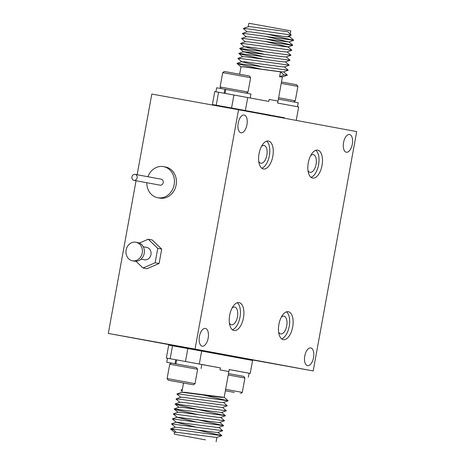 <?xml version="1.0" encoding="UTF-8"?>
<svg xmlns="http://www.w3.org/2000/svg" width="465" height="465" viewBox="0 0 465 465"><rect width="100%" height="100%" fill="white"/><g stroke="black" fill="none" stroke-linecap="round" stroke-linejoin="round"><path stroke-width="0.7" d="M343.554 142.557A9.021 4.458 -79.8 0 1 349.541 134.49A9.021 4.458 -79.8 0 1 352.319 144.173A9.021 4.458 -79.8 0 1 346.332 152.241A9.021 4.458 -79.8 0 1 343.554 142.557M199.409 336.497A9.021 4.458 -79.8 0 1 205.396 328.43A9.021 4.458 -79.8 0 1 208.175 338.119A9.021 4.458 -79.8 0 1 202.188 346.187A9.021 4.458 -79.8 0 1 199.409 336.497M238.196 123.08A9.021 4.458 -79.8 0 1 244.183 115.012A9.021 4.458 -79.8 0 1 246.962 124.696A9.021 4.458 -79.8 0 1 240.975 132.763A9.021 4.458 -79.8 0 1 238.196 123.08M304.773 355.975A9.021 4.458 -79.8 0 1 310.76 347.907A9.021 4.458 -79.8 0 1 313.532 357.597A9.021 4.458 -79.8 0 1 307.545 365.664A9.021 4.458 -79.8 0 1 304.773 355.975M159.675 198.078A15.81 13.747 -79.5 0 0 159.722 198.09A15.81 13.747 -79.5 0 0 159.768 198.096A15.81 13.747 -79.5 0 0 176.125 185.012A15.81 13.747 -79.5 0 0 165.47 166.993A15.81 13.747 -79.5 0 0 165.424 166.981M147.917 176.735A15.81 13.747 100.5 0 1 163.459 166.621A15.81 13.747 100.5 0 1 163.506 166.627A15.81 13.747 100.5 0 1 174.154 184.646A15.81 13.747 100.5 0 1 157.804 197.735A15.81 13.747 100.5 0 1 157.757 197.724A15.81 13.747 100.5 0 1 146.806 182.716M225.606 355.475L225.711 354.894L223.723 354.522L195.794 349.459L195.701 349.959M189.871 348.913L195.567 349.337L191.958 348.674L183.233 347.704M237.714 357.713L241.841 357.893L231.326 356.527M177.27 345.989L166.842 344.083L177.27 345.989M242.747 358.114L254.657 360.27L242.782 358.102M269.229 115.413L269.316 114.942L267.329 114.57L239.399 109.508L239.33 109.885M222.055 106.898L226.054 106.997L222.317 106.328L222.067 106.764M226.054 106.997L236.865 108.973L235.79 109.24M269.322 115.64L273.315 115.733L269.584 115.064L269.34 115.436M273.315 115.733L284.132 117.715L283.127 117.982M272.821 156.281A14.188 7.01 100.2 0 0 268.45 141.04A14.188 7.01 100.2 0 0 259.034 153.729A14.188 7.01 100.2 0 0 263.405 168.969A14.188 7.01 100.2 0 0 272.821 156.281M261.754 168.208A14.188 7.01 100.2 0 0 269.351 155.653A14.188 7.01 100.2 0 0 266.637 141.174M243.462 317.839A14.188 7.01 100.2 0 0 239.091 302.605A14.188 7.01 100.2 0 0 229.675 315.293A14.188 7.01 100.2 0 0 234.046 330.534A14.188 7.01 100.2 0 0 243.462 317.839M232.39 329.772A14.188 7.01 100.2 0 0 239.992 317.217A14.188 7.01 100.2 0 0 237.278 302.738M292.694 326.942A14.188 7.01 100.2 0 0 288.323 311.707A14.188 7.01 100.2 0 0 278.907 324.396A14.188 7.01 100.2 0 0 283.278 339.636A14.188 7.01 100.2 0 0 292.694 326.942M281.627 338.869A14.188 7.01 100.2 0 0 289.224 326.314A14.188 7.01 100.2 0 0 286.51 311.841M322.053 165.383A14.188 7.01 100.2 0 0 317.688 150.143A14.188 7.01 100.2 0 0 308.272 162.831A14.188 7.01 100.2 0 0 312.637 178.072A14.188 7.01 100.2 0 0 322.053 165.383M310.986 177.31A14.188 7.01 100.2 0 0 318.583 164.755A14.188 7.01 100.2 0 0 315.869 150.276M161.175 179.182A3.04 2.645 100.5 0 1 161.181 179.188A3.04 2.645 100.5 0 1 163.232 182.652A3.04 2.645 100.5 0 1 160.088 185.169A3.04 2.645 100.5 0 1 160.076 185.169A3.04 2.645 100.5 0 1 160.065 185.163L133.984 180.344A3.04 2.645 100.5 0 1 133.984 180.344A3.04 2.645 100.5 0 1 131.932 176.874A3.04 2.645 100.5 0 1 135.077 174.363A3.04 2.645 100.5 0 1 135.088 174.363A3.04 2.645 100.5 0 1 137.134 177.828A3.04 2.645 100.5 0 1 133.99 180.344M146.737 247.432A6.283 5.464 100.5 0 1 146.754 247.438A6.283 5.464 100.5 0 1 150.986 254.599A6.283 5.464 100.5 0 1 144.487 259.801A6.283 5.464 100.5 0 1 144.47 259.796A6.283 5.464 100.5 0 1 144.446 259.796M284.487 117.796L231.564 107.979L233.918 95.017L218.585 92.244L216.231 105.206L212.418 104.544L222.317 106.328M231.564 107.979L216.231 105.206M261.464 146.458A9.021 4.458 -79.8 0 1 264.062 145.499A9.021 4.458 -79.8 0 1 266.84 155.188A9.021 4.458 -79.8 0 1 260.853 163.256A9.021 4.458 -79.8 0 1 258.755 161.448M232.099 308.022A9.021 4.458 -79.8 0 1 234.703 307.063A9.021 4.458 -79.8 0 1 237.481 316.752A9.021 4.458 -79.8 0 1 231.494 324.82A9.021 4.458 -79.8 0 1 229.396 323.006M281.337 317.124A9.021 4.458 -79.8 0 1 283.935 316.165A9.021 4.458 -79.8 0 1 286.713 325.855A9.021 4.458 -79.8 0 1 280.726 333.922A9.021 4.458 -79.8 0 1 278.628 332.109M310.696 155.56A9.021 4.458 -79.8 0 1 313.3 154.601A9.021 4.458 -79.8 0 1 316.078 164.29A9.021 4.458 -79.8 0 1 310.091 172.358A9.021 4.458 -79.8 0 1 307.987 170.55M137.843 242.596A9.428 8.196 100.5 0 1 137.873 242.602A9.428 8.196 100.5 0 1 144.22 253.344A9.428 8.196 100.5 0 1 134.472 261.144A9.428 8.196 100.5 0 1 134.443 261.138A9.428 8.196 100.5 0 1 134.414 261.132M132.502 260.784A9.428 8.196 100.5 0 1 132.473 260.778A9.428 8.196 100.5 0 1 126.125 250.031A9.428 8.196 100.5 0 1 135.873 242.23A9.428 8.196 100.5 0 1 135.902 242.236A9.428 8.196 100.5 0 1 142.249 252.977A9.428 8.196 100.5 0 1 132.502 260.784M228.495 373.575L243.776 376.406M248.345 377.214L249.071 373.226L229.222 369.588M224.142 397.302L221.503 397.383L181.71 392.257L184.797 392.326L224.177 397.36L229.228 369.547L228.809 371.523L219.997 369.896L220.364 367.902L199.305 364.014L201.665 351.046L252.582 360.456L250.222 373.424L248.99 373.209M201.083 368.478L201.81 364.49L176.624 359.887L175.898 363.874L196.515 367.67M297.501 106.735L298.222 102.759L278.372 99.121M279.605 76.824L282.546 76.899L279.605 76.824L280.511 71.837L243.933 66.908L240.975 66.82L239.632 74.22M168.249 380.231L193.376 384.799L168.249 380.231L167.104 378.58L169.713 364.217L171.364 363.078L177.299 364.136L175.032 363.717L175.758 359.73L166.348 358.056L168.702 345.088L201.665 351.046M169.713 364.217L197.637 369.291L195.027 383.654L167.104 378.58M175.898 363.874L177.299 364.136M250.635 77.684L222.706 72.61L224.357 71.465L249.49 76.033L250.635 77.684L248.025 92.041L220.096 86.967L221.224 88.594M228.239 374.982L244.904 378.033L242.294 392.39L225.63 389.339M281.488 81.974L296.751 84.77L297.896 86.42L281.238 83.369M297.896 86.42L295.287 100.783L278.628 97.731M234.279 392.396L225.368 390.78L234.279 392.396M222.706 72.61L220.096 86.967M205.501 439.855L174.224 434.136L205.501 439.855M195.381 429.584L221.822 435.624L216.835 437.495L177.508 432.415L174.549 432.334L174.224 434.136M290.201 34.055L290.776 30.864L248.891 23.25L248.264 26.697M243.352 28.464L248.322 26.679L251.216 26.813L287.794 31.742L291.23 35.044L287.021 36.857L250.147 31.87L247.206 31.858L243.335 28.568L246.874 28.696L291.23 35.044M173.056 381.097L189.807 384.148L173.056 381.097M227.577 355.463L225.67 355.115M195.771 349.587L195.195 349.482M180.304 346.727L108.304 333.417L136.053 180.728M137.14 174.741L151.805 94.064L238.533 109.74L195.038 349.093L108.304 333.417M161.698 249.106L152.165 239.952L148.225 239.225L157.757 248.38L161.698 249.106L159.082 263.504L146.934 268.741L142.993 268.014L135.96 261.254M194.44 349.756L195.567 349.337M191.958 348.674L180.955 346.687M241.707 358.492L242.829 358.079M239.219 357.411L228.216 355.429M195.038 349.093L313.195 370.936L242.585 358.172M313.195 370.936L356.696 131.583L238.533 109.74M139.361 243.044L148.225 239.225M157.757 248.38L155.141 262.777L159.082 263.504M155.141 262.777L142.993 268.014M237.104 109.106L239.394 109.525M250.222 373.424L229.169 369.53M185.489 361.491L187.848 348.529M199.305 364.014L194.835 363.194M172.515 345.757L170.161 358.718M166.348 358.056L167.499 358.265L166.778 362.241L175.032 363.717M218.585 92.244L214.778 91.576L212.418 104.544M250.24 97.993L250.961 94.017L225.775 89.414L225.048 93.407L247.735 97.534L245.375 110.496M243.265 96.72L233.918 95.017M247.735 97.534L268.787 101.422L269.154 99.429L277.96 101.056L277.593 103.056L298.652 106.944L296.298 119.912M220.364 367.902L201.798 364.525M269.154 99.429L277.96 101.056M171.341 363.095L166.778 362.241M224.909 89.257L216.655 87.786L215.929 91.774L224.182 93.25L224.909 89.257L225.775 89.42M228.495 373.587L243.759 376.383L244.904 378.033M182.053 391.053L181.019 390.065L182.332 389.501M175.758 359.73L176.624 359.887M178.165 364.293L196.497 367.646L197.637 369.291M279.773 76.748L283.981 74.935L280.511 71.837M225.048 93.407L226.379 93.651M225.508 93.494L224.182 93.25M201.723 394.675L228.152 400.807L180.449 394.21L176.909 394.076L180.78 397.366M176.02 398.958L180.804 397.244L183.721 397.383L220.596 402.37L223.386 402.417L227.263 405.707L179.542 399.197L176.003 399.063L179.874 402.353M222.479 407.404L226.339 410.775L175.113 403.946L178.298 405.027L225.449 415.681L174.206 408.933L177.398 410.014L198.096 414.623M173.3 413.92L178.083 412.205L181.001 412.345L217.876 417.326L220.672 417.378L224.525 420.749L173.3 413.92L177.153 417.314L196.742 422.086M197.189 419.61L223.636 425.649L172.399 418.907L176.247 422.301L195.835 427.073M218.858 427.352L222.712 430.724L171.492 423.894L175.34 427.283M221.805 435.711L174.108 429.114L170.562 428.986L173.77 429.956L176.066 432.159M170.585 428.881L175.363 427.161L215.161 432.287L217.934 432.438L222.712 430.724M171.492 423.894L176.27 422.174L216.068 427.3L218.841 427.451L223.619 425.737M172.399 418.907L177.177 417.192L216.969 422.313L219.747 422.464L224.525 420.749M174.206 408.933L178.99 407.218L181.908 407.357L221.555 412.496L226.339 410.775M175.113 403.946L179.897 402.231L182.815 402.37L222.462 407.509L227.245 405.788M283.981 74.935L287.341 75.103L283.47 71.813M260.894 69.058L240.196 64.449L237.011 63.368L288.23 70.198L284.377 66.826M289.137 65.21L284.359 66.931L281.587 66.774L244.706 61.793L241.765 61.775L237.894 58.485L241.44 58.619L289.154 65.129L285.283 61.839L282.488 61.787L245.613 56.806L242.695 56.666L237.917 58.381M262.708 59.084L242.009 54.475L238.818 53.394L290.044 60.223L286.19 56.852M263.614 54.097L242.916 49.488L239.725 48.407L290.951 55.242L287.097 51.865M291.857 50.255L287.074 51.97L284.301 51.818L247.427 46.831L244.485 46.814L240.614 43.524L244.154 43.658L291.857 50.255L287.998 46.878L265.881 41.617M245.392 41.827L241.521 38.537L245.061 38.671L292.764 45.268L266.335 39.141M246.299 36.84L242.428 33.556L245.968 33.683L293.671 40.281L267.241 34.154M266.788 36.63L288.887 41.995L249.24 36.857L246.322 36.718L241.538 38.438M292.764 45.268L287.98 46.982L248.333 41.844L245.415 41.705L240.632 43.419M244.485 46.814L264.068 51.592M290.951 55.242L286.167 56.957L283.394 56.806L243.602 51.679L238.818 53.394M239.708 48.511L243.579 51.801L263.167 56.579M241.765 61.775L261.353 66.547M288.23 70.198L283.452 71.918L280.68 71.761L243.805 66.78L240.858 66.762L236.987 63.473M287.231 36.77L289.695 36.834L289.916 35.607M159.722 198.09L157.757 197.724M144.47 259.796L141.023 259.162M134.443 261.138L132.473 260.778M181.838 392.21L183.512 383.026M165.47 166.993L163.506 166.627M179.461 347.029L180.6 346.617M226.728 355.772L227.862 355.359M237.272 109.043L236.871 109.188M284.534 117.784L284.138 117.924M161.181 179.188L135.088 174.363M146.754 247.438L143.307 246.799M137.873 242.602L135.902 242.236M282.4 76.952L277.657 103.061M224.293 397.43L228.164 400.72M181.71 392.257L176.927 393.971M225.449 415.681L221.578 412.391M223.636 425.649L219.765 422.365M221.822 435.624L217.951 432.334M293.659 101.905L295.287 100.783M282.546 76.899L287.324 75.185M238.801 53.498L242.672 56.788M290.044 60.223L285.266 61.944M293.671 40.281L288.887 41.995M246.398 93.169L248.025 92.041M228.152 400.807L223.369 402.521M175.096 404.05L178.967 407.34M225.432 415.762L220.648 417.477M174.189 409.037L178.06 412.327M170.562 428.986L174.59 432.404M237.011 63.368L241.788 61.653M239.725 48.407L244.509 46.692M292.776 45.181L288.905 41.891M242.445 33.451L247.229 31.73M293.682 40.193L289.66 36.776M240.643 393.535L242.294 392.39M193.376 384.799L195.027 383.654M216.109 441.75L216.882 437.478"/></g></svg>
